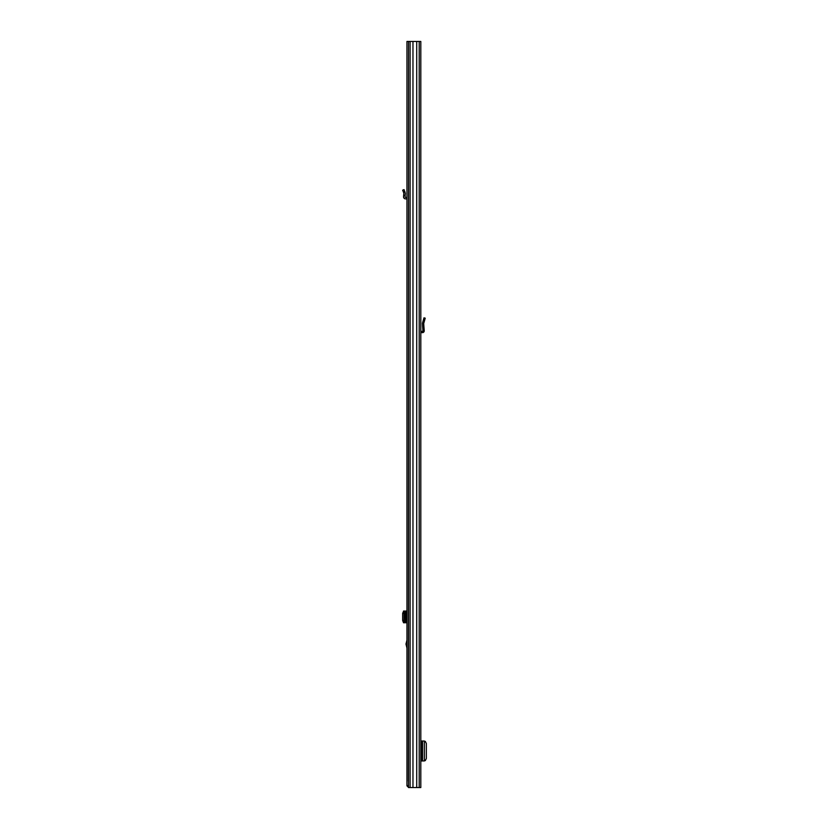 <?xml version="1.0" encoding="UTF-8"?>
<svg xmlns="http://www.w3.org/2000/svg" width="829" height="829" viewBox="0 0 829 829"><rect width="100%" height="100%" fill="white"/><g stroke="black" fill="none" stroke-linecap="round" stroke-linejoin="round"><path stroke-width="1.24" d="M408.51 41.45L420.811 41.45L420.811 787.55L408.51 787.55L408.51 41.45L406.956 41.45L406.956 785.84L408.448 785.633M412.966 41.45L412.966 787.55M416.718 41.45L416.718 787.55M424.365 741.022L424.365 760.96L424.365 741.022L420.811 741.022M424.365 760.96L420.811 760.96M424.365 741.271L425.287 741.354L426.334 743.478L426.334 758.504L425.287 760.628L424.365 760.711M420.811 331.445A1.813 1.813 0 0 1 421.339 331.362L422.427 331.362A0.528 0.528 0 0 0 422.956 330.792L422.635 326.616L423.92 326.616L424.23 330.688A1.813 1.813 0 0 1 422.427 332.647L421.339 332.647A0.528 0.528 0 0 0 420.811 333.175M423.92 326.616L423.702 323.548L425.225 318.17L423.992 317.828L422.479 323.196L422.635 326.616M420.811 754.4L421.764 754.4L421.764 747.582L420.811 747.582M408.51 54.237L408.386 781.156M406.956 640.092L405.992 644.081L406.956 648.081M408.51 785.633L406.956 785.633M408.656 787.55L406.956 785.84M406.956 611.046L403.547 611.046M403.671 611.046L402.666 613.305L402.666 620.506L403.547 622.766M406.956 622.766L404.832 622.62L404.034 620.486L402.666 620.506M403.671 622.766L405.174 622.766M402.666 613.305L404.034 613.325L404.034 620.486M404.034 613.325L405.174 611.046M405.194 611.16L405.35 622.672L405.194 611.16M406.956 197.457A2.021 2.021 0 0 0 406.417 197.385L405.568 197.385A0.528 0.528 0 0 1 405.039 196.805L405.35 193.302L404.034 189.603L402.666 190.183L403.858 193.167L403.547 196.68A2.021 2.021 0 0 0 405.568 198.877L406.417 198.877A0.528 0.528 0 0 1 406.956 199.406M403.671 195.302L405.174 195.302M410.106 41.45L410.106 787.55M419.205 41.45L419.205 787.55M421.339 741.022L421.339 747.582M421.339 754.4L421.339 760.96M422.552 741.022L422.552 760.96M423.443 319.776L424.676 320.129M406.956 643.439L406.075 643.439M406.417 611.046L406.417 622.766M405.568 611.046L405.568 622.766M404.832 611.201L403.464 611.17M403.464 622.641L404.832 622.62M406.075 644.734L406.956 644.734M403.464 192.079L404.832 191.499M405.35 611.128L405.35 622.683"/></g></svg>
